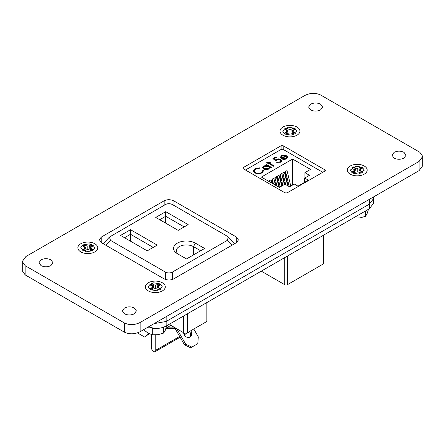 <?xml version="1.0" encoding="UTF-8"?>
<svg xmlns="http://www.w3.org/2000/svg" width="445" height="445" viewBox="0 0 445 445"><rect width="100%" height="100%" fill="white"/><g stroke="black" fill="none" stroke-linecap="round" stroke-linejoin="round"><path stroke-width="0.67" d="M160.2 283.91L153.714 282.809L148.174 286.786L150.238 289.662L156.723 290.757L162.264 286.786L160.2 283.91M294.762 128.299L288.277 127.203L282.736 131.175L284.8 134.051L291.291 135.147L296.826 131.175L294.762 128.299M362.247 167.259L355.755 166.163L350.221 170.135L352.284 173.01L358.77 174.106L364.31 170.135L362.247 167.259M92.716 250.702L94.779 247.826L89.245 243.849L82.753 244.95L80.69 247.826L86.23 251.798L92.716 250.702M394.075 152.351L392.023 155.216L394.075 158.086C397.385 159.66 400.695 159.66 404.004 158.086L406.057 155.216L404.004 152.351C400.695 150.772 397.385 150.772 394.075 152.351M40.996 259.874L38.943 262.739L40.996 265.609C44.305 267.184 47.615 267.184 50.925 265.609L52.977 262.739L50.925 259.874C47.615 258.295 44.305 258.295 40.996 259.874M236.568 242.581L238.42 239.927L236.228 236.924L173.967 200.973C170.607 199.354 167.342 199.288 164.172 200.784L101.232 237.118L99.38 239.766L101.571 242.775L163.832 278.72C167.192 280.339 170.457 280.406 173.633 278.915L236.568 242.581M320.723 95.046C315.639 92.671 310.343 92.816 304.842 95.48L25.916 256.52L22.25 261.504L25.159 265.687L124.277 322.914C129.362 325.289 134.657 325.145 140.158 322.475L419.084 161.44L422.75 156.451L419.841 152.273L320.723 95.046M324.956 171.036L325.345 170.48L324.878 169.84L283.187 145.771L281.118 145.726L243.259 167.587L242.87 168.143L243.332 168.777L285.028 192.852L287.092 192.896L324.956 171.036M124.416 308.04L122.364 310.905L124.416 313.77C127.726 315.349 131.036 315.349 134.346 313.77L136.398 310.905L134.346 308.04C131.036 306.46 127.726 306.46 124.416 308.04M310.655 104.186L308.602 107.056L310.655 109.921C313.964 111.5 317.274 111.5 320.584 109.921L322.636 107.056L320.584 104.186C317.274 102.611 313.964 102.611 310.655 104.186M22.25 261.504L22.25 270.71L25.159 274.893L124.277 332.115C129.362 334.49 134.657 334.345 140.158 331.681L419.084 170.641L422.75 165.657L422.75 156.451M166.169 316.662L166.169 321.457L154.098 323.632L166.169 321.457L369.495 204.066L373.544 198.587L373.26 197.096M369.495 208.666L373.544 203.187L373.544 198.587L369.495 204.066L369.495 208.666L166.169 326.057C160.161 328.977 154.421 329.161 148.941 326.608M166.169 326.057L166.169 321.457L369.495 204.066L369.495 199.271M189.603 331.43A4.695 3.833 -120 0 1 189.37 337.321M183.601 332.699A4.695 3.833 60 0 0 189.993 337.043L189.993 337.043A4.695 3.833 60 0 0 190.777 330.752M187.495 313.742L187.495 332.649L206.096 321.907A2.82 1.624 0 0 0 206.919 320.762L206.919 302.528M187.495 332.649A2.82 1.624 180 0 1 183.512 332.649L183.512 316.045M166.146 328.104L170.891 325.362L183.512 332.649M204.633 248.477L195.433 243.165A12.822 7.404 0 0 0 177.305 243.165A12.822 7.404 0 0 0 177.305 253.633L186.499 258.945L204.633 248.477M147.251 250.852L157.213 245.1L130.513 229.687L120.545 235.438L147.251 250.852M227.367 240.339L172.404 272.067C170.068 273.236 167.732 273.236 165.395 272.067L110.438 240.339L109.476 237.029L165.395 204.561C167.732 203.393 170.068 203.393 172.404 204.561L227.367 236.289L228.324 237.029L227.367 240.339L231.962 245.24M155.75 217.416L178.2 230.377L188.163 224.625L165.712 211.664L155.75 217.416M179.274 254.774A10.001 5.774 180 0 1 176.365 250.702A10.001 5.774 180 0 1 182.539 245.362A10.001 5.774 180 0 1 193.441 246.613L200.651 250.774M130.513 229.687L130.513 234.287L153.225 247.403M124.533 237.741L130.513 234.287L130.513 241.19M159.733 219.713L165.712 216.264L165.712 211.664M165.712 223.167L165.712 216.264L184.174 226.922M170.891 323.326L170.891 325.362M155.783 334.913L155.783 350.232L179.663 336.442M155.783 350.232A3.054 1.763 -120 0 1 155.149 351.628A3.054 1.763 -120 0 1 152.796 350.81A3.054 1.763 -120 0 1 151.467 347.734L151.467 334.601M189.692 331.57A3.054 1.763 60 0 1 189.359 331.881L184.274 334.812M147.979 333.071L147.979 334.373L144.658 337.06L149.231 333.744M147.979 334.373L149.142 333.7M144.658 337.06L138.679 333.605L138.173 332.615M175.241 327.87L167.86 327.859L167.537 327.298M193.775 329.022L198.298 336.859L197.797 343.657L191.817 347.106L185.676 344.146L176.804 328.777M167.86 327.859L166.686 328.532L175.113 328.555L175.764 328.176M175.113 328.555L184.503 344.819L185.676 344.146M184.503 344.819L190.644 347.784L191.817 347.106M166.363 327.976L166.686 328.532M322.775 172.293L283.454 149.592A1.847 1.068 0 0 0 280.839 149.592L245.468 170.012M280.328 157.43L281.362 155.744L284.394 155.144L286.697 155.839L282.175 158.448L285.879 158.459L286.68 156.768L287.52 156.618L287.709 157.302L286.58 158.77C284.867 159.605 283.154 159.594 281.435 158.737L280.3 157.152M286.791 157.686L286.68 156.768M269.047 163.671L268.157 164.183L267.54 163.827L268.424 163.315L266.383 162.136L267.006 161.78L269.047 162.953L269.931 162.442L270.554 162.803L269.664 163.315L274.103 165.874L273.48 166.23L269.047 163.671M263.824 170.986L263.779 170.363L262.222 172.938L258.156 173.889L254.813 172.971L253.316 170.919L254.941 168.744L259.407 167.837L259.279 168.388L255.614 169.178L254.267 170.986L255.48 172.638C257.522 173.589 259.53 173.556 261.51 172.532L262.828 170.441L263.779 170.363L263.835 170.797M262.839 171.086L262.828 170.441M310.532 169.395L304.886 172.654L309.47 175.302L304.686 178.061L308.341 180.169L297.978 186.155L294.329 184.046L289.545 186.805L284.961 184.158L279.315 187.417L261.382 177.066L292.599 159.043L310.532 169.395M269.954 167.698L269.948 167.264L268.841 169.011C267.089 169.857 265.331 169.857 263.579 169.017L262.517 167.537L263.629 165.979L266.7 165.39L265.765 164.85L266.383 164.489L271.439 167.409L270.821 167.771L269.965 167.526M280.066 159.788L276.868 159.872L275.7 160.957L272.952 158.554L275.789 156.913L276.495 157.324L274.142 158.681L275.589 159.944L276.273 159.399C277.763 158.676 279.249 158.693 280.712 159.449L281.785 160.879L280.739 162.247L276.673 162.342L280.061 161.819L280.801 160.79L280.066 159.788M285.879 158.459L285.879 158.843L282.175 158.832L282.175 158.448M284.394 155.144L284.394 155.528L286.697 156.223M281.362 155.744L281.362 156.128L284.394 155.528M280.328 157.808L281.362 156.128M287.52 156.618L287.693 157.491M286.775 157.135L287.52 157.002M285.879 158.843L286.68 157.152M269.664 163.315L269.664 163.699L273.77 166.068M269.931 162.442L270.221 162.992M269.047 162.953L269.047 163.337L269.931 162.826M267.006 161.78L267.006 162.158L269.047 163.337M266.716 162.325L267.006 162.158M268.424 163.315L267.868 164.016M263.779 170.746L262.839 170.819L261.51 172.532M255.48 172.638L255.48 173.022C257.522 173.973 259.53 173.939 261.51 172.916M254.284 171.18L255.48 173.022M254.941 168.744L254.941 169.128L259.407 168.221M253.327 171.108L254.941 169.128M304.886 177.95L304.886 172.654M292.599 185.042L292.599 159.043M288.193 186.027L285.557 175.124L285.557 171.414L287.019 170.569L290.78 186.093M282.091 185.821L280.244 178.195L280.244 174.479L281.707 173.633L284.344 184.519M272.429 183.446L272.273 179.085L273.736 178.239L275.416 185.165M275.95 185.476L274.932 181.26L274.932 177.549L276.395 176.704L278.937 187.2M269.614 181.821L269.614 180.614L271.083 179.769L271.895 183.134M279.432 187.351L277.585 179.724L277.585 176.014L279.048 175.169L281.685 186.055M284.744 184.286L282.898 176.659L282.898 172.949L284.366 172.104L287.659 185.715M304.686 178.061L304.686 182.283M266.7 165.39L266.7 165.774L263.629 166.363L262.533 167.72M263.629 165.979L263.629 166.363M266.383 164.489L266.383 164.873L271.111 167.604M266.099 165.039L266.383 164.873M280.061 161.819L280.778 160.984M277.296 161.98L277.296 162.364L280.061 162.203M280.712 159.449L281.768 161.079M276.273 159.399L276.273 159.783C277.763 159.06 279.249 159.076 280.712 159.833M275.589 159.944L275.589 160.328L276.273 159.783M274.142 158.681L275.589 160.328M275.789 156.913L276.167 157.513M273.213 158.782L275.789 157.296M284.761 257.588L284.761 284.711L261.271 271.15M281.184 157.285L282.013 156.084L285.456 155.839L281.618 158.053L281.618 158.437L285.456 156.223L285.456 155.839M281.184 157.491L281.618 158.437M284.761 284.711A1.847 1.068 0 0 0 287.375 284.711L323.198 264.03A1.847 1.068 0 0 0 323.738 263.273L323.738 235.082M285.557 171.414L289.239 186.627M280.244 174.479L282.875 185.365M272.273 179.085L273.475 184.046M274.932 177.549L276.996 186.077M269.614 180.614L269.954 182.016M277.585 176.014L280.222 186.9M282.898 172.949L285.718 184.597M269.114 167.615L268.246 169.022L264.208 169.044L263.412 167.704M281.618 158.053L281.184 157.107M264.258 166.335L268.302 166.313L269.136 167.426L268.246 168.638L264.208 168.661L263.39 167.515L264.258 166.335M264.208 169.044L264.208 168.661M268.246 169.022L268.246 168.638M82.787 246.002A6.464 3.732 180 0 1 84.227 245.24L85.813 248.683L85.985 245.679L84.155 244.628A6.636 3.833 0 0 0 82.275 245.707L84.105 246.764L84.862 247.821L84.105 248.877L82.275 249.934A6.636 3.833 0 0 0 83.12 250.529A6.636 3.833 0 0 0 84.155 251.019L85.985 249.962L87.815 249.523L89.645 249.962L91.475 251.019A6.636 3.833 0 0 0 93.35 249.934L91.52 248.877L90.763 247.821L91.52 246.764L93.35 245.707A6.636 3.833 0 0 0 91.475 244.628L89.645 245.679L87.815 246.118L85.985 245.679M89.645 245.679L89.818 248.683L91.397 245.24A6.464 3.732 180 0 1 92.388 245.707A6.464 3.732 180 0 1 92.844 246.002M94.852 243.76A9.957 5.746 180 0 1 95.669 251.353A9.957 5.746 180 0 1 80.773 251.887A9.957 5.746 180 0 1 79.961 251.353A9.957 5.746 180 0 1 81.218 243.515A9.957 5.746 180 0 1 94.852 243.76M91.397 245.24L91.475 244.628M90.457 250.435L90.763 247.821M91.342 250.941L91.52 248.877M84.227 245.24L84.155 244.628M87.815 249.523L87.815 246.118M84.289 250.941L84.105 248.877M85.167 250.435L84.862 247.821M150.31 285.022A6.464 3.732 180 0 1 151.756 284.266L153.336 287.709L153.508 284.705L151.678 283.649A6.636 3.833 0 0 0 149.804 284.733L151.634 285.79L152.39 286.847L151.634 287.904L149.804 288.961A6.636 3.833 0 0 0 150.644 289.556A6.636 3.833 0 0 0 151.678 290.04L153.508 288.983L155.338 288.549L157.168 288.983L158.998 290.04A6.636 3.833 0 0 0 160.879 288.961L159.049 287.904L158.287 286.847L159.049 285.79L160.879 284.733A6.636 3.833 0 0 0 158.998 283.649L157.168 284.705L155.338 285.145L153.508 284.705M157.168 284.705L157.341 287.709L158.921 284.266A6.464 3.732 180 0 1 159.911 284.733A6.464 3.732 180 0 1 160.367 285.022M162.381 282.781A9.957 5.746 180 0 1 163.193 290.379A9.957 5.746 180 0 1 148.302 290.908A9.957 5.746 180 0 1 147.484 290.379A9.957 5.746 180 0 1 148.747 282.536A9.957 5.746 180 0 1 162.381 282.781M158.921 284.266L158.998 283.649M157.986 289.456L158.287 286.847M158.865 289.968L159.049 287.904M151.756 284.266L151.678 283.649M155.338 288.549L155.338 285.145M151.812 289.968L151.634 287.904M152.691 289.456L152.39 286.847M284.934 129.306A6.464 3.732 180 0 1 286.38 128.544L287.959 131.987L288.132 128.983L286.302 127.926A6.636 3.833 0 0 0 284.427 129.011L286.257 130.068L287.014 131.125L286.257 132.182L284.427 133.239A6.636 3.833 0 0 0 285.267 133.834A6.636 3.833 0 0 0 286.302 134.323L288.132 133.266L289.962 132.827L291.792 133.266L293.622 134.323A6.636 3.833 0 0 0 295.502 133.239L293.672 132.182L292.916 131.125L293.672 130.068L295.502 129.011A6.636 3.833 0 0 0 293.622 127.926L291.792 128.983L289.962 129.423L288.132 128.983M291.792 128.983L291.964 131.987L293.55 128.544A6.464 3.732 180 0 1 294.534 129.011A6.464 3.732 180 0 1 294.991 129.306M297.004 127.059A9.957 5.746 180 0 1 297.816 134.657A9.957 5.746 180 0 1 282.92 135.191A9.957 5.746 180 0 1 282.108 134.657A9.957 5.746 180 0 1 283.37 126.819A9.957 5.746 180 0 1 297.004 127.059M293.55 128.544L293.622 127.926M292.61 133.739L292.916 131.125M293.489 134.245L293.672 132.182M286.38 128.544L286.302 127.926M289.962 132.827L289.962 129.423M286.435 134.245L286.257 132.182M287.314 133.739L287.014 131.125M352.19 168.266A6.464 3.732 180 0 1 353.636 167.504L355.216 170.947L355.388 167.949L353.558 166.892A6.636 3.833 0 0 0 351.678 167.971L353.508 169.028L354.264 170.085L353.508 171.141L351.678 172.198A6.636 3.833 0 0 0 352.518 172.799A6.636 3.833 0 0 0 353.553 173.283L355.383 172.226L357.213 171.792L359.043 172.226L360.873 173.283A6.636 3.833 0 0 0 362.753 172.204L360.923 171.147L360.166 170.09L360.923 169.033L362.753 167.976A6.636 3.833 0 0 0 360.878 166.892L359.048 167.949L357.218 168.382L355.388 167.949M359.048 167.949L359.221 170.952L360.8 167.509A6.464 3.732 180 0 1 361.791 167.976A6.464 3.732 180 0 1 362.247 168.271M364.26 166.024A9.957 5.746 180 0 1 365.067 173.622A9.957 5.746 180 0 1 350.171 174.151A9.957 5.746 180 0 1 349.364 173.622A9.957 5.746 180 0 1 350.627 165.779A9.957 5.746 180 0 1 364.26 166.024M360.8 167.509L360.878 166.892M359.86 172.699L360.166 170.09M360.739 173.211L360.923 171.147M353.636 167.504L353.558 166.892M357.218 171.792L357.218 168.382M353.686 173.205L353.508 171.141M354.57 172.699L354.264 170.085M166.68 325.762L165.162 330.54L163.643 333.071L157.969 334.69L152.301 334.829L152.301 328.321L151.278 327.731M163.376 327.309A13.128 7.582 180 0 1 162.18 327.787L160.884 327.804M157.892 328.36L157.074 328.827A13.128 7.582 180 0 1 154.287 328.872L153.436 328.132L153.425 328.482M157.074 328.827L157.057 328.393M154.304 328.254L154.287 328.872M150.427 327.32L150.371 327.959L149.097 327.982A13.128 7.582 180 0 1 147.54 327.414M149.097 327.982L149.264 326.786M150.371 327.959L151.406 327.726A1.619 0.934 180 0 1 151.573 327.709M153.297 328.171L152.301 328.321M152.301 334.829L148.146 333.172L143.996 330.034L143.996 329.461M163.643 333.071L163.643 327.214M368.56 209.206L367.036 213.784L365.517 216.315L359.849 217.933L354.176 218.072L354.176 217.51M365.517 216.315L365.517 210.963M354.176 218.072L353.514 217.894M25.159 265.687L25.159 274.893M124.277 322.914L124.277 332.115M140.158 322.475L140.158 331.681M419.084 161.44L419.084 170.641M236.228 236.924L236.228 242.775M173.967 200.973L173.967 205.462M164.172 200.784L164.172 205.267M101.232 237.118L101.232 242.564M324.878 169.84L324.878 171.08M283.187 145.771L283.187 149.464M281.118 145.726L281.118 149.459M243.259 167.587L243.259 168.733M193.441 254.935L193.441 246.613L195.433 243.165M172.404 279.466L172.404 272.067M165.395 272.067L165.395 279.416M105.838 245.24L110.438 240.339M206.096 321.907L206.096 303.006M183.902 333.995L185.415 333.121M287.375 284.711L287.375 256.081M323.198 235.394L323.198 264.03M373.544 196.935L373.544 198.587M234.598 243.715L228.324 237.029M109.476 237.029L103.201 243.715M155.149 351.628L180.114 337.215M254.267 171.369L254.267 170.986M280.801 161.173L280.801 160.79M263.39 167.898L263.39 167.515M269.136 167.804L269.136 167.426"/></g></svg>
